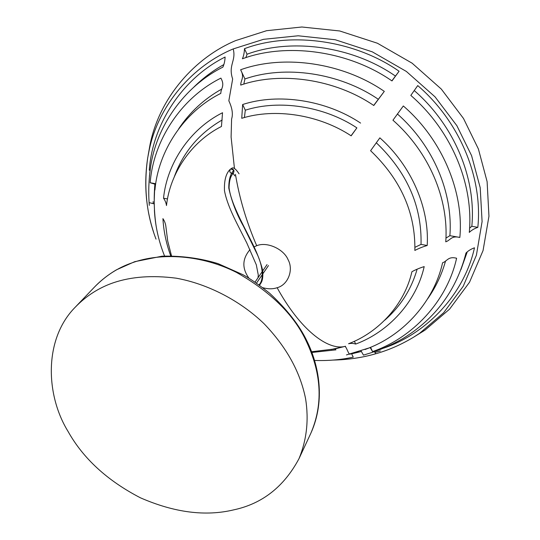 <?xml version="1.0" encoding="UTF-8"?>
<svg xmlns="http://www.w3.org/2000/svg" width="540" height="540" viewBox="0 0 540 540"><rect width="100%" height="100%" fill="white"/><g stroke="black" fill="none" stroke-linecap="round" stroke-linejoin="round"><path stroke-width="0.81" d="M67.986 431.312C83.14 458.453 107.264 480.607 140.359 497.779C174.413 512.642 205.598 516.659 233.921 509.814C262.346 503.705 284.04 486.655 298.998 458.669C306.727 439.877 308.934 419.918 305.6 398.783C300.267 371.993 286.416 346.964 264.053 323.703C240.347 300.821 207.934 283.892 176.195 278.181C152.347 275.123 131.423 276.642 113.42 282.744C99.009 287.699 86.319 295.812 75.35 307.091C43.767 338.762 45.448 394.686 67.986 431.312M384.777 320.173C400.538 306.369 411.305 289.426 417.069 269.359M414.929 247.32L421.038 244.397C421.943 206.091 407.025 172.213 376.292 142.756M351.061 135.769L356.893 127.872C324.135 106.137 279.146 99.38 245.309 110.194L244.411 117.551M245.882 57.638L247.037 54.223L244.465 48.681C244.357 52.549 243.675 55.917 242.406 58.786C286.956 42.329 348.604 50.747 391.979 80.933L399.08 71.246L391.871 80.858M399.08 71.246C354.328 39.92 290.432 31.367 244.465 48.681M247.037 54.223C291.269 37.827 352.411 46.109 395.381 76.032M243.803 84.132L244.924 78.962L240.624 69.768C244.89 77.585 240.685 79.927 240.725 85.091C280.631 71.226 334.982 79.016 373.781 105.509L384.305 91.375L373.68 105.442M384.305 91.375C342.542 62.505 283.514 54.284 240.624 69.768M244.924 78.962C284.924 64.955 339.404 72.691 378.223 99.239M245.309 110.194L242.636 104.524L241.745 118.3C274.948 107.879 318.971 114.581 351.155 135.83L356.893 127.872M360.592 123.086C326.025 99.947 278.276 92.853 242.636 104.524M477.826 227.347C482.902 178.227 460.046 121.932 417.737 85.59L410.819 95.405C451.838 130.957 473.783 184.572 469.287 232.409C471.474 230.269 474.316 228.582 477.826 227.347L471.832 226.3L469.591 228.123M414.214 90.524C454.748 125.827 476.307 178.787 471.832 226.3M459.851 237.445C464.063 192.159 442.307 139.57 403.326 105.968L392.945 120.204C429.165 152.05 448.916 199.193 445.75 241.805C450.502 240.341 451.163 235.319 459.851 237.445L449.881 235.683L445.945 238.106M397.359 113.94C433.526 145.834 453.141 192.989 449.881 235.683M427.208 245.504C429.496 208.049 411.5 165.875 379.87 137.849L370.595 150.707C400.808 179.631 415.557 212.875 414.855 250.445C418.635 248.454 422.752 246.8 427.208 245.504L421.038 244.397M383.609 348.158C426.539 333.693 464.225 294.3 474.485 247.793C471.002 249.068 468.167 250.81 465.993 253.024C456.415 290.27 435.355 318.796 402.827 338.594C391.5 345.033 380.025 350.035 368.388 353.612M460.931 269.615L467.127 252.221M365.026 349.529L370.156 347.558L372.566 351.587C412.452 337.871 447.107 301.3 456.597 258.235C447.998 256.061 447.316 261.232 442.591 262.75C434.065 301.037 404.365 334.118 369.036 347.956L364.986 349.448M372.566 351.587L370.568 347.315M445.554 260.982C441.788 274.543 435.827 287.138 427.673 298.782M355.685 344.068C388.456 332.019 416.3 301.833 424.197 266.605C419.769 267.955 415.679 269.663 411.919 271.721C404.527 304.31 378.938 332.296 348.577 343.737C350.919 343.184 353.288 343.298 355.685 344.068L354.362 341.26M314.523 360.443C327.942 360.923 340.848 359.822 353.248 357.149L351.526 353.639M311.85 352.478L335.941 349.846L334.962 348.908L311.573 351.749M164.552 255.994C158.605 241.07 155.223 225.815 154.4 210.249M154.258 203.911L149.695 202.743M171.477 255.764L167.711 241.036L165.841 226.186C165.49 223.499 164.518 220.982 162.925 218.639C163.633 231.127 166.219 243.506 170.694 255.771M149.452 176.33L150.437 167.839C156.019 126.92 183.823 86.663 222.858 67.142C224.195 64.267 224.944 60.892 225.099 57.038C181.69 78.631 152.375 125.118 149.276 170.161L150.093 170.431M149.627 174.555L149.405 176.324M150.086 170.303L149.276 170.161M193.698 87.257C202.655 78.381 212.612 70.882 223.553 64.746M154.919 190.046C158.213 151.193 183.647 111.875 220.813 93.386C220.833 88.243 225.187 85.84 220.887 78.118C180.677 98.098 153.36 140.873 150.174 182.75L154.852 184.133L154.919 190.046M155.729 183.728L150.174 182.75M221.717 89.093C204.161 98.921 189.81 112.178 178.666 128.851M166.482 205.551C169.945 173.502 191.093 141.77 221.454 126.468L222.534 112.725C189.695 129.175 166.948 163.667 163.525 198.214C165.139 200.495 166.124 202.939 166.482 205.551M167.515 198.929L163.525 198.214M174.38 176.594C183.269 152.145 199.206 133.279 222.183 119.975M156.019 239.132C146.353 213.894 143.586 186.786 147.71 157.802L149.135 150.39C158.598 104.213 193.394 65.394 233.206 48.938L263.507 39.325L298.134 35.782L335.259 39.751L372.283 51.84L406.357 71.442L435.044 96.856L456.887 125.705L471.582 155.642L480.202 187.663L482.092 221.589L476.395 255.238L463.219 286.288L443.664 312.741L419.567 333.342L413.215 337.426C400.93 344.763 388.442 350.21 375.739 353.768C362.576 357.601 348.408 359.701 333.221 360.072M413.924 336.994L424.987 330.143L449.57 309.157L469.55 282.197L483.057 250.553L488.95 216.243L487.114 181.656L478.406 149L463.495 118.476L441.302 89.073L412.108 63.18L377.413 43.234L339.694 30.969L301.867 27L266.598 30.699L235.73 40.574C195.176 57.463 159.766 97.139 150.127 144.207L148.095 155.581M235.454 174.326C239.416 198.221 246.497 222.021 256.703 245.72C266.807 241.387 283.73 248.92 288.103 259.74C293.861 270.115 287.861 285.039 277.128 287.719C300.267 329.846 327.618 350.406 344.588 346.498L344.972 346.424C346.916 347.355 348.766 355.955 350.48 353.916L358.425 351.635M256.703 245.72L254.05 246.854M250.027 249.601C242.204 258.768 241.839 268.292 248.94 278.181M262.865 287.732C268.171 289.156 272.923 289.15 277.128 287.719M153.124 201.616L153.218 203.378M351.668 353.822L361.483 351.466M380.349 350.966L374.841 352.445M232.882 173.158L233.644 172.638L233.888 170.269C230.465 173.576 228.764 179.516 228.785 188.082C231.68 201.366 236.56 214.049 243.419 226.145L256.729 253.267C263.169 266.294 264.026 280.139 258.977 284.85M231.66 168.784C236.425 169.952 232.7 176.364 229.831 171.815L230.087 169.439L230.837 168.925L233.888 170.269M307.004 341.165C318.593 364.574 325.957 399.978 310.804 433.343C323.069 404.798 321.732 374.45 306.788 342.293C294.712 315.482 271.276 292.181 236.473 272.403C202.082 254.975 161.075 252.133 131.841 262.926C118.206 267.584 105.813 275.562 94.662 286.875L75.35 307.091M360.976 350.818L363.467 355.118L368.921 353.437M374.45 351.608L375.739 353.768M233.206 48.938C236.365 61.06 227.941 64.901 232.659 79.009L228.839 100.805C232.261 108.135 233.179 114.21 231.593 119.03L231.1 137.032L234.468 168.581M229.831 171.815L230.087 169.439L230.837 168.925M310.804 433.343L298.998 458.669M95.546 285.957C101.621 279.841 108.567 274.475 116.377 269.858L134.723 261.677L162.223 256.156C181.791 255.751 200.407 258.242 218.072 263.635L243.054 274.759C249.757 278.411 258.586 284.54 269.541 293.146C287.037 309.474 299.484 325.404 306.889 340.929M419.567 333.342L424.987 330.143M331.223 349.481L345.539 346.255L334.962 348.908M346.457 354.922L369.036 347.956M340.747 359.775C352.971 358.972 364.621 356.974 375.705 353.781C388.611 350.136 401.112 344.682 413.215 337.426M149.135 150.39L150.127 144.207M153.556 232.031C145.786 208.224 143.843 183.485 147.71 157.802M154.852 184.133L154.211 200.502M154.811 185.186C153.711 199.186 154.15 212.828 156.134 226.125M150.437 167.839C148.682 180.542 148.298 193.05 149.303 205.362M268.475 265.565L263.061 273.51M262.778 273.928L256.52 283.109M267.037 264.593L262.757 270.844M262.548 271.154L255.042 282.103M233.644 172.638C231.269 175.595 229.345 178.328 229.068 187.758C230.776 202.304 241.643 221.893 250.709 240.01C256.52 251.329 260.51 261.482 262.697 270.466C263.594 282.163 260.361 283.041 259.639 285.322M231.424 168.487L230.141 169.378M234.826 175.905L233.071 173.313M258.005 277.783L258.296 275.09L256.311 264.823L246.74 242.851L240.192 229.959C236.918 223.256 227.056 205.247 224.471 190.647C224.093 180.495 225.963 173.428 230.087 169.439M239.072 173.806C235.616 168.635 233.125 166.847 231.593 168.419"/></g></svg>
